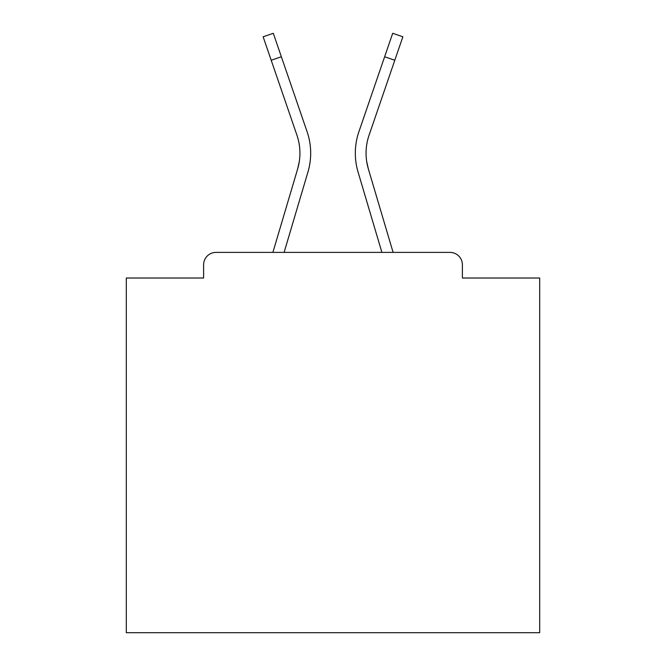 <?xml version="1.0" encoding="UTF-8"?>
<svg xmlns="http://www.w3.org/2000/svg" width="666" height="666" viewBox="0 0 666 666"><rect width="100%" height="100%" fill="white"/><g stroke="black" fill="none" stroke-linecap="round" stroke-linejoin="round"><path stroke-width="1" d="M462.387 278.022L462.387 264.793L462.387 278.022L539.693 278.022L539.693 632.7L126.307 632.7L126.307 278.022L203.613 278.022L203.613 264.793L203.613 278.022M271.195 60.248L263.137 36.788L273.301 33.3L281.36 56.76L271.195 60.248L296.928 135.19A55.395 55.395 0 0 1 297.644 168.931L299.275 161.655L297.644 168.931L299.275 161.655L297.644 168.931L299.275 161.655L297.644 168.931L299.275 161.655L297.644 168.931L299.275 161.655L297.644 168.931L299.275 161.655L297.644 168.931L299.275 161.655L297.644 168.931L299.275 161.655L297.644 168.931L299.275 161.655L297.644 168.931L299.275 161.655L297.644 168.931L299.275 161.655L297.644 168.931L299.275 161.655L297.644 168.931L299.275 161.655L297.644 168.931L299.275 161.655L297.644 168.931L299.275 161.655L297.644 168.931L299.275 161.655L297.644 168.931L299.275 161.655L297.644 168.931L299.275 161.655L297.644 168.931L299.275 161.655L297.644 168.931L299.275 161.655L297.644 168.931L299.275 161.655L297.644 168.931L299.275 161.655L297.644 168.931L299.275 161.655L297.644 168.931L299.275 161.655L297.644 168.931L299.275 161.655L297.644 168.931L299.275 161.655L297.644 168.931L299.275 161.655L297.644 168.931L299.275 161.655L297.644 168.931L299.275 161.655L297.644 168.931L272.894 252.389L294.355 180.028L272.894 252.389L294.355 180.028L272.894 252.389L294.355 180.028L272.894 252.389L294.355 180.028L272.894 252.389L294.355 180.028L272.894 252.389L294.355 180.028L272.894 252.389L294.355 180.028L272.894 252.389L294.355 180.028L272.894 252.389L294.355 180.028L272.894 252.389L294.355 180.028L272.894 252.389L294.355 180.028L272.894 252.389L294.355 180.028L272.894 252.389L294.355 180.028L272.894 252.389L294.355 180.028L272.894 252.389L216.017 252.389L449.983 252.389L393.106 252.389L368.356 168.931L366.725 161.655L368.356 168.931A55.395 55.395 0 0 1 369.072 135.19L394.805 60.248L384.64 56.76L392.699 33.3L402.863 36.788L394.805 60.248M216.017 252.389A12.404 12.404 0 0 0 203.613 264.793M462.387 264.793A12.404 12.404 0 0 0 449.983 252.389M361.338 183.083L381.893 252.389L358.05 171.986L381.893 252.389L358.05 171.986L381.893 252.389L358.05 171.986L381.893 252.389L358.05 171.986L381.893 252.389L358.05 171.986L381.893 252.389L358.05 171.986L381.893 252.389L358.05 171.986L381.893 252.389L358.05 171.986L381.893 252.389L358.05 171.986L381.893 252.389L358.05 171.986L381.893 252.389L358.05 171.986L381.893 252.389L358.05 171.986L381.893 252.389L358.05 171.986L381.893 252.389L358.05 171.986L381.893 252.389L284.107 252.389L304.662 183.083M307.95 171.986L284.107 252.389L307.95 171.986A66.142 66.142 0 0 0 307.093 131.701L281.36 56.76M307.093 131.701L295.587 98.202M358.05 171.986A66.142 66.142 0 0 1 358.907 131.701L384.64 56.76M358.907 131.701L370.413 98.202"/></g></svg>

